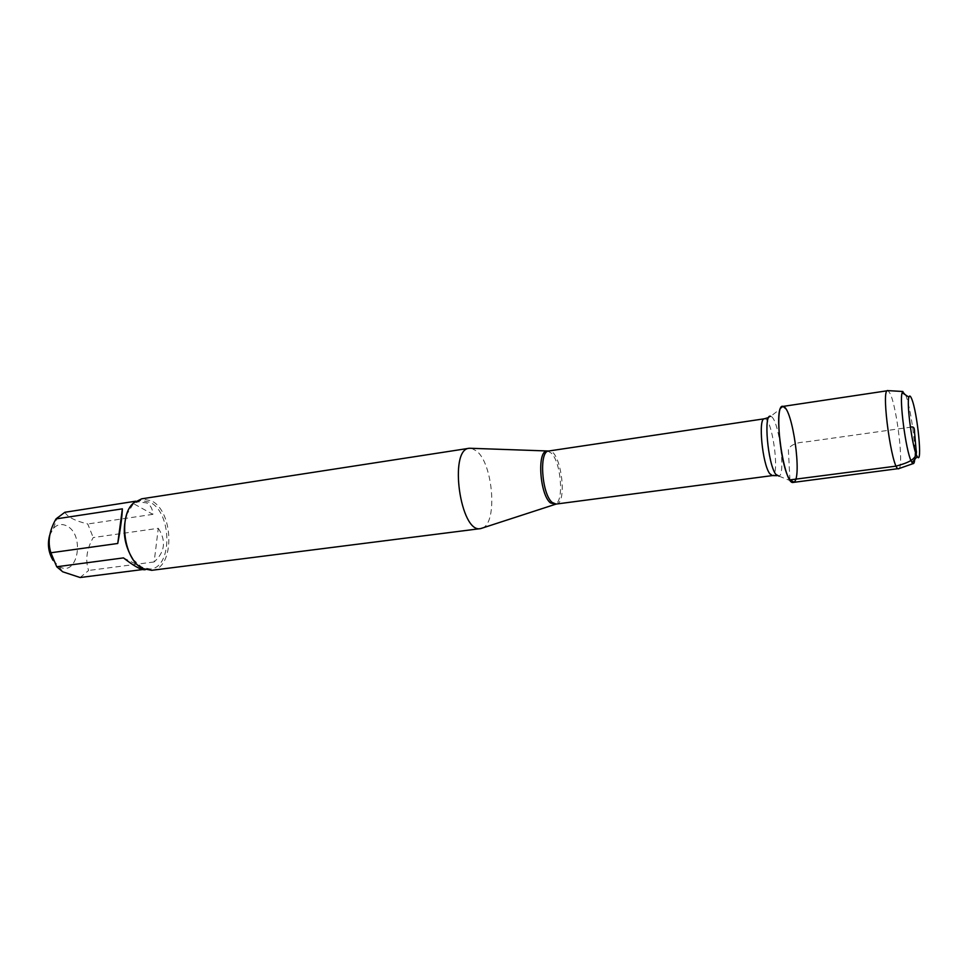<?xml version="1.0" encoding="UTF-8"?>
<svg xmlns="http://www.w3.org/2000/svg" width="968" height="968" viewBox="0 0 968 968"><rect width="100%" height="100%" fill="white"/><g stroke="black" fill="none" stroke-linecap="round" stroke-linejoin="round"><path stroke-width="0.73" stroke-dasharray="4.84 3.63" d="M471.561 448.317L476.74 451.124C493.014 464.011 497.697 521.994 482.754 527.923M151.71 570.321C174.772 568.845 174.397 512.06 151.589 500.867L141.667 498.822M49.67 535.219L53.47 528.334C57.294 524.39 61.601 523.519 66.405 525.745C85.632 534.336 77.658 578.695 58.806 566.256L53.046 560.375M158.28 528.298C166.399 540.797 165.02 552.014 154.142 561.948L158.28 528.298L93.23 537.555C86.648 549.11 85.111 560.085 88.608 570.467L80.126 577.521M154.142 561.948L88.608 570.467M123.48 557.895L146.059 569.111L144.728 569.753M142.562 569.559L146.059 569.111M64.856 512.278C67.566 517.021 75.189 520.929 87.749 523.978L93.23 537.555M134.431 501.388L146.7 502.912C150.609 505.187 152.678 508.999 152.896 514.347L130.801 502.15M152.896 514.347L87.749 523.978M132.906 559.238L141.824 567.369L150.403 569.039C172.546 567.611 172.183 513.088 150.27 502.368L140.747 500.42L132.979 504.389L126.639 514.661M793.228 482.415C801.298 482.875 795.551 423.621 786.294 409.633L782.555 406.475M899.103 468.536C903.761 465.184 896.949 407.951 890.282 393.916L888.152 390.636M905.661 395.017C910.501 406.536 916.2 447.083 914.724 459.485M902.89 391.495L905.479 394.557M789.924 479.898L788.327 448.934C791.352 444.627 797.1 442.303 805.582 441.965L910.38 427.227M547.767 451.112L551.155 453.024C561.077 461.724 564.308 501.545 555.233 504.231M556.116 504.074C568.289 503.566 560.496 448.16 548.662 451.015M764.405 418.781C771.98 416.494 780.305 475.687 772.391 475.591M776.88 475.663L779.095 476.183C786.173 473.304 778.284 417.184 770.685 416.361L783.306 406.548M779.095 476.183L793.929 482.137M768.701 417.474L770.685 416.361M58.806 566.256L62.739 571.798M53.47 528.334L57.354 517.287M140.747 500.42L135.762 501.182M150.403 569.039L145.394 569.668M141.824 567.369L142.816 568.591M132.979 504.389L133.596 502.936"/><path stroke-width="1.45" d="M482.754 527.923L480.539 528.613C460.344 533.634 448.45 449.007 469.25 448.269L471.561 448.317M789.924 479.898L793.929 482.137C802.411 478.277 792.514 407.927 783.306 406.548C774.243 401.309 780.026 466.782 789.924 479.898L896.186 466.116C904.983 463.49 918.668 460.042 916.091 449.781L914.772 434.705C914.143 431.28 915.631 425.545 910.38 427.227M469.25 448.269L141.667 498.822L133.596 502.936C117.854 515.823 124.134 560.533 142.816 568.591L151.71 570.321L480.539 528.613M53.046 560.375C48.388 552.438 47.263 544.052 49.67 535.219M145.394 569.668L144.728 569.753C140.929 569.958 133.838 566.002 123.48 557.895L56.725 566.764L50.893 552.764C47.468 542.116 49.174 530.827 56.023 518.909L64.856 512.278L135.762 501.182M142.562 569.559L80.126 577.521L62.751 571.81L56.725 566.764M117.745 543.484C120.516 528.734 122.053 517.19 122.367 508.841L117.745 543.484L50.893 552.764M122.367 508.841L56.023 518.909M126.639 514.661C122.077 530.452 124.17 545.311 132.906 559.238M888.152 390.636L782.555 406.475C772.597 405.701 783.874 485.912 793.228 482.415L899.103 468.536M887.559 390.491L887.293 390.588C881.074 391.653 892.024 469.504 898.292 468.814L898.57 468.839M914.724 459.485C914.433 462.474 913.865 463.853 913.03 463.648L911.203 461.119C905.83 450.495 899.163 399.844 902.188 392.718L902.89 391.495L887.293 390.588M911.602 398.659C910.392 395.743 909.496 395.246 908.904 397.158C906.266 403.765 912.897 450.906 917.24 456.545C922.843 466.443 917.446 411.824 911.602 398.659M555.233 504.231L550.405 502.876C539.793 494.563 536.877 450.967 546.86 451.112L547.767 451.112M764.405 418.781L548.662 451.015C538.789 450.919 541.705 494.212 552.22 502.477L556.116 504.074L772.391 475.591L769.741 473.667C762.373 464.301 757.932 418.043 764.405 418.781L768.701 417.474M770.685 416.361C763.28 412.513 767.721 463.914 775.791 474.356L779.095 476.183M548.662 451.015L469.456 448.244M556.116 504.074L480.745 528.576M772.391 475.591L776.88 475.663M913.03 463.648L898.292 468.814M908.904 397.158L902.188 392.718M917.24 456.545L912.013 462.656"/></g></svg>
